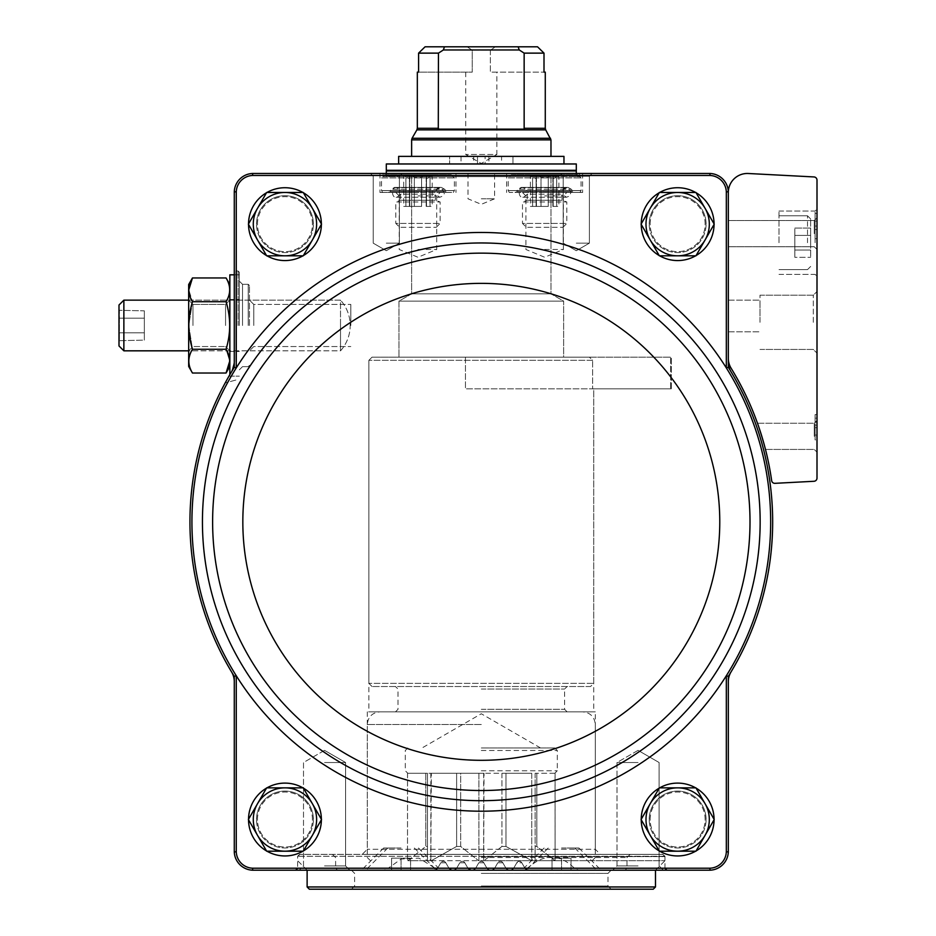 <?xml version="1.0" encoding="UTF-8"?>
<svg xmlns="http://www.w3.org/2000/svg" width="936" height="936" viewBox="0 0 936 936"><rect width="100%" height="100%" fill="white"/><g stroke="black" fill="none" stroke-linecap="round" stroke-linejoin="round"><path stroke-width="0.7" stroke-dasharray="4.68 3.51" d="M321.376 819.527A36.422 36.422 0 0 0 266.737 787.983A36.422 36.422 0 0 0 266.737 851.07A36.422 36.422 0 0 0 321.376 819.527A36.422 36.422 0 0 0 266.737 787.983A36.422 36.422 0 0 0 266.737 851.07A36.422 36.422 0 0 0 321.376 819.527M714.074 819.527A36.422 36.422 0 0 0 659.435 787.983A36.422 36.422 0 0 0 659.435 851.07A36.422 36.422 0 0 0 714.074 819.527A36.422 36.422 0 0 0 659.435 787.983A36.422 36.422 0 0 0 659.435 851.07A36.422 36.422 0 0 0 714.074 819.527M236.27 851.83A17.023 17.023 0 0 0 252.65 868.21L252.615 870.199A19.012 19.012 0 0 1 234.281 851.865L236.27 851.83L236.27 675.769A289.364 289.364 0 0 1 236.27 367.906L234.281 367.333L234.281 270.504L234.281 361.975L234.281 270.504L234.281 361.975L231.566 371.767A291.353 291.353 0 0 1 234.281 367.333M728.325 681.7L728.325 676.342A291.353 291.353 0 0 0 731.039 671.908A19.001 19.001 0 0 0 728.325 681.7L728.325 851.198A19.001 19.001 0 0 1 709.324 870.199L709.979 870.199L709.944 868.21L252.65 868.21M709.944 868.21A17.023 17.023 0 0 0 726.324 851.83L728.325 851.865L728.325 851.198A19.001 19.001 0 0 1 709.324 870.199L527.916 870.199L666.877 870.199L527.916 870.199L524.581 867.578L525.81 869.404L527.916 870.199L508.915 870.199L510.693 870.199L508.915 870.199L506.177 868.62L502.807 862.77L497.8 862.77L494.617 868.304L497.8 862.77L502.807 862.77L506.177 868.62A3.171 3.171 0 0 0 508.915 870.199L489.914 870.199L491.692 870.199L489.914 870.199L487.176 868.62L483.807 862.77L478.799 862.77L475.617 868.304L478.799 862.77L483.807 862.77L487.176 868.62A3.171 3.171 0 0 0 489.914 870.199L470.913 870.199L472.68 870.199L468.175 868.62L464.806 862.77L459.798 862.77L456.604 868.304L459.798 862.77L464.806 862.77L468.175 868.62A3.171 3.171 0 0 0 470.913 870.199L451.912 870.199L453.679 870.199L449.175 868.62L445.805 862.77L440.797 862.77L437.603 868.304L440.797 862.77L445.805 862.77L449.175 868.62A3.171 3.171 0 0 0 451.912 870.199L252.615 870.199M728.325 367.333L728.325 361.975A19.001 19.001 0 0 0 731.039 371.767A291.353 291.353 0 0 0 728.325 367.333L726.324 367.906A289.364 289.364 0 0 1 726.324 675.769L726.324 851.83M728.325 676.342L726.324 675.769A289.364 289.364 0 0 1 236.27 675.769L234.281 676.342A291.353 291.353 0 0 1 231.566 671.908A19.001 19.001 0 0 1 234.281 681.7L234.281 851.865M234.281 676.342L234.281 681.7M728.325 361.975L728.325 358.324A19.001 19.001 0 0 0 731.133 368.269A293.26 293.26 0 0 1 771.65 480.601A3.171 3.171 0 0 0 774.949 483.327L813.992 481.279A3.171 3.171 0 0 0 816.999 478.109L816.999 180.11A3.171 3.171 0 0 0 813.992 176.939L748.32 173.499A19.001 19.001 0 0 0 728.325 192.477L728.325 191.81L726.324 191.845L726.324 367.906A289.364 289.364 0 0 0 236.27 367.906L236.27 191.845L234.281 191.81L234.281 361.975L231.566 371.767A19.001 19.001 0 0 0 234.281 361.975L231.566 371.767A291.353 291.353 0 0 0 231.566 671.908M248.531 224.406A36.422 36.422 0 0 1 303.159 192.605A36.422 36.422 0 0 1 303.159 255.692A36.422 36.422 0 0 1 248.531 223.891M641.23 224.406A36.422 36.422 0 0 1 695.857 192.605A36.422 36.422 0 0 1 695.857 255.692A36.422 36.422 0 0 1 641.23 223.891M256.511 224.149A28.443 28.443 0 0 1 299.169 199.52A28.443 28.443 0 0 1 299.169 248.777A28.443 28.443 0 0 1 256.511 224.149M266.666 192.477L248.379 224.149L266.666 255.82L303.241 255.82L321.516 224.149L303.241 192.477L266.666 192.477L248.379 224.149L266.666 255.82L303.241 255.82L321.516 224.149L303.241 192.477L266.666 192.477L303.241 192.477L321.516 224.149L303.241 255.82L266.666 255.82L248.379 224.149L266.666 192.477M256.511 819.527A28.443 28.443 0 0 1 299.169 794.898A28.443 28.443 0 0 1 299.169 844.155A28.443 28.443 0 0 1 256.511 819.527M266.666 787.855L248.379 819.527L266.666 851.198L303.241 851.198L321.516 819.527L303.241 787.855L266.666 787.855L248.379 819.527L266.666 851.198L303.241 851.198L321.516 819.527L303.241 787.855L266.666 787.855L303.241 787.855L321.516 819.527L303.241 851.198L266.666 851.198L248.379 819.527L266.666 787.855M649.21 224.149A28.443 28.443 0 0 1 691.868 199.52A28.443 28.443 0 0 1 691.868 248.777A28.443 28.443 0 0 1 649.21 224.149M659.365 192.477L641.078 224.149L659.365 255.82L695.939 255.82L714.215 224.149L695.939 192.477L659.365 192.477L641.078 224.149L659.365 255.82L695.939 255.82L714.215 224.149L695.939 192.477L659.365 192.477L695.939 192.477L714.215 224.149L695.939 255.82L659.365 255.82L641.078 224.149L659.365 192.477M649.21 819.527A28.443 28.443 0 0 1 691.868 794.898A28.443 28.443 0 0 1 691.868 844.155A28.443 28.443 0 0 1 649.21 819.527M659.365 787.855L641.078 819.527L659.365 851.198L695.939 851.198L714.215 819.527L695.939 787.855L659.365 787.855L641.078 819.527L659.365 851.198L695.939 851.198L714.215 819.527L695.939 787.855L659.365 787.855L695.939 787.855L714.215 819.527L695.939 851.198L659.365 851.198L641.078 819.527L659.365 787.855M714.074 224.149A36.422 36.422 0 0 0 659.435 192.605A36.422 36.422 0 0 0 659.435 255.692A36.422 36.422 0 0 0 714.074 224.149A36.422 36.422 0 0 0 659.435 192.605A36.422 36.422 0 0 0 659.435 255.692A36.422 36.422 0 0 0 714.074 224.149M321.376 224.149A36.422 36.422 0 0 0 266.737 192.605A36.422 36.422 0 0 0 266.737 255.692A36.422 36.422 0 0 0 321.376 224.149A36.422 36.422 0 0 0 266.737 192.605A36.422 36.422 0 0 0 266.737 255.692A36.422 36.422 0 0 0 321.376 224.149M726.324 191.845A17.023 17.023 0 0 0 709.944 175.465L252.65 175.465A17.023 17.023 0 0 0 236.27 191.845M709.979 870.199A19.012 19.012 0 0 0 728.325 851.865M728.325 191.81A19.012 19.012 0 0 0 709.979 173.476L253.282 173.476A19.001 19.001 0 0 0 234.281 192.477A19.001 19.001 0 0 1 253.282 173.476L252.615 173.476L252.65 175.465M728.325 192.477A19.001 19.001 0 0 0 709.324 173.476A19.001 19.001 0 0 1 728.325 192.477L728.325 358.324M234.281 851.198A19.001 19.001 0 0 0 253.282 870.199A19.001 19.001 0 0 1 234.281 851.198M234.281 191.81A19.012 19.012 0 0 1 252.615 173.476M709.944 175.465L709.979 173.476M481.303 173.476L494.606 173.476L481.303 173.476M386.299 173.476L370.457 173.476L402.129 173.476L370.457 173.476L402.129 173.476L370.457 173.476L386.299 173.476L386.299 176.647L576.307 176.647L386.299 176.647M576.307 173.476L592.149 173.476L560.477 173.476L592.149 173.476L560.477 173.476L592.149 173.476L560.477 173.476L576.307 173.476L576.307 176.647M417.959 173.476L379.957 173.476L417.959 173.476M544.635 173.476L582.637 173.476L544.635 173.476M579.478 173.476L383.128 173.476L579.478 173.476L579.478 176.647L383.128 176.647L579.478 176.647M638.059 870.199L612.717 870.199L638.059 870.199M324.546 870.199L349.877 870.199L324.546 870.199M383.947 870.199L295.717 870.199L434.678 870.199L361.483 870.199L383.947 870.199L388.124 868.304L297.625 868.304L437.603 868.304L434.678 870.199A3.171 3.171 0 0 0 437.428 868.62L440.797 862.77L437.428 868.62L435.252 868.304L418.965 858.136L401.076 859.072L388.124 868.304M641.23 819.784A36.422 36.422 0 0 1 695.857 787.983A36.422 36.422 0 0 1 695.857 851.07A36.422 36.422 0 0 1 641.23 819.269M248.531 819.784A36.422 36.422 0 0 1 303.159 787.983A36.422 36.422 0 0 1 303.159 851.07A36.422 36.422 0 0 1 248.531 819.269M401.076 870.199L434.55 870.199L367.602 870.199L401.076 870.199L401.076 858.16L410.576 858.16L410.576 870.199L410.576 858.16L401.076 858.16L401.076 870.199M561.53 870.199L595.004 870.199L528.056 870.199L561.53 870.199L561.53 858.16L571.03 858.16L571.03 870.199L571.03 858.16L561.53 858.16L561.53 870.199M663.086 854.369L299.52 854.369L663.086 854.369L664.981 856.264L664.981 868.304L524.991 868.304L521.808 862.77L516.801 862.77L513.618 868.304L516.801 862.77L521.808 862.77L525.178 868.62A3.171 3.171 0 0 0 527.916 870.199A3.171 3.171 0 0 1 525.178 868.62L527.354 868.304C543.91 853.55 559.611 853.55 574.47 868.304L578.647 870.199M434.678 870.199L437.428 868.62A3.171 3.171 0 0 1 434.678 870.199M436.784 869.404L435.252 868.304M521.808 862.77L525.178 868.62L521.808 862.77A2.89 2.89 0 0 0 516.801 862.77L513.431 868.62L510.693 870.199L513.431 868.62L516.801 862.77A2.89 2.89 0 0 1 521.808 862.77M525.81 869.404L527.354 868.304M445.805 862.77A2.89 2.89 0 0 0 440.797 862.77A2.89 2.89 0 0 1 445.805 862.77L449.175 868.62L451.912 870.199A3.171 3.171 0 0 1 449.175 868.62L445.805 862.77M453.679 870.199L456.429 868.62L453.679 870.199A3.171 3.171 0 0 0 456.429 868.62L459.798 862.77L456.429 868.62A3.171 3.171 0 0 1 453.679 870.199M464.806 862.77A2.89 2.89 0 0 0 459.798 862.77A2.89 2.89 0 0 1 464.806 862.77L468.175 868.62L470.913 870.199A3.171 3.171 0 0 1 468.175 868.62L464.806 862.77M472.68 870.199L475.43 868.62L472.68 870.199A3.171 3.171 0 0 0 475.43 868.62L478.799 862.77L475.43 868.62A3.171 3.171 0 0 1 472.68 870.199M483.807 862.77A2.89 2.89 0 0 0 478.799 862.77A2.89 2.89 0 0 1 483.807 862.77L487.176 868.62L489.914 870.199A3.171 3.171 0 0 1 487.176 868.62L483.807 862.77M491.692 870.199L494.43 868.62L491.692 870.199A3.171 3.171 0 0 0 494.43 868.62L497.8 862.77L494.43 868.62A3.171 3.171 0 0 1 491.692 870.199M502.807 862.77A2.89 2.89 0 0 0 497.8 862.77A2.89 2.89 0 0 1 502.807 862.77L506.177 868.62L508.915 870.199A3.171 3.171 0 0 1 506.177 868.62L502.807 862.77M510.693 870.199A3.171 3.171 0 0 0 513.431 868.62A3.171 3.171 0 0 1 510.693 870.199M226.828 379.957L231.566 371.767L234.281 361.975M226.758 380.086L231.566 371.767M761.81 436.328L757.481 423.236L765.472 449.42L757.481 423.236L765.472 449.42L761.81 436.328M816.999 226.044L816.999 213.385L816.999 226.044L816.999 221.095L816.999 226.044L815.092 226.044L815.092 229.589L816.999 229.589L816.999 238.715L816.999 229.589L815.092 229.589L815.092 238.715L816.999 238.715L815.092 238.715L815.092 229.589L816.999 229.589L815.092 229.589L815.092 226.044L816.999 226.044L815.092 226.044L815.092 213.385L816.999 213.385L815.092 213.385L815.092 226.044L816.999 226.044L815.092 226.044L815.092 221.095L816.999 221.095M816.999 427.682L816.999 414.578L816.999 439.92L816.999 427.682L815.092 427.682L815.092 414.578L815.092 422.183L816.999 422.183L815.092 422.183L815.092 418.123L816.999 418.123M816.999 242.705L816.999 209.137L816.999 242.705M816.999 233.649L816.999 217.819L816.999 233.649M816.999 322.323L816.999 291.517L816.999 322.323M816.999 436.328L816.999 452.17L816.999 420.498L816.999 452.17L816.999 436.328L815.092 436.363L816.999 436.363M814.25 436.328L814.25 423.236L814.25 436.328M759.985 322.323L759.985 295.191L759.985 322.323M759.985 315.994L759.985 300.152L759.985 315.994M813.314 322.323L813.314 295.191L813.314 322.323M814.25 233.649L814.25 220.557L814.25 233.649M728.325 233.649L728.325 220.557L728.325 233.649M810.658 242.705L810.658 218.954L810.658 242.705M810.658 235.392L810.658 257.33L810.658 228.08L810.658 235.392L794.828 235.392L794.828 250.017L810.658 250.017L810.658 257.33L810.658 250.017L794.828 250.017L794.828 257.33L810.658 257.33L794.828 257.33L794.828 235.392L810.658 235.392L794.828 235.392L794.828 228.08L810.658 228.08L794.828 228.08L794.828 250.017L810.658 250.017L794.828 250.017L794.828 257.33L794.828 235.392L810.658 235.392M778.986 242.705L778.986 211.033L778.986 242.705M815.092 242.705L815.092 211.033L815.092 242.705M728.325 315.994L728.325 300.152L728.325 315.994M816.999 435.018L815.092 435.018L815.092 418.123M815.092 435.018L815.092 439.92L816.999 439.92L815.092 439.92L815.092 427.682M815.092 221.095L815.092 226.044M794.828 235.392L794.828 228.08L794.828 235.392M731.039 671.908A291.353 291.353 0 0 0 731.039 371.767M239.347 325.494L239.347 272.282L239.347 325.494M249.479 325.494L249.479 285.585L249.479 325.494M253.773 325.494L253.773 304.434L253.773 325.494M350.825 325.494L350.825 304.434L350.825 325.494M576.307 176.214L589.399 176.214L576.307 176.214M576.307 243.149L589.399 243.149L576.307 243.149M386.299 176.214L399.391 176.214L386.299 176.214M386.299 243.149L399.391 243.149L386.299 243.149M638.059 762.524L617 762.524L638.059 762.524M638.059 865.917L617 865.917L638.059 865.917M324.546 762.524L345.595 762.524L324.546 762.524M324.546 865.917L345.595 865.917L324.546 865.917M550.976 176.647L411.629 176.647L550.976 176.647L550.976 293.822L411.629 293.822L550.976 293.822L563.636 301.135L398.958 301.135L563.636 301.135L563.636 357.154L398.958 357.154L563.636 357.154L398.958 357.154L563.636 357.154L563.636 301.135L398.958 301.135L563.636 301.135L550.976 293.822L411.629 293.822L550.976 293.822L550.976 176.647L411.629 176.647L550.976 176.647M590.558 686.521L372.037 686.521L590.558 686.521L593.728 683.35L368.878 683.35L593.728 683.35L593.728 388.826L592.605 388.826L670.656 388.826L592.605 388.826L593.728 388.826L592.605 388.826L592.605 360.325L592.605 388.826L592.605 360.325L589.411 357.154L372.037 357.154L589.411 357.154L592.605 360.325L368.878 360.325L592.605 360.325L589.411 357.154L372.037 357.154L465.461 357.154L465.461 388.826L465.461 357.154L671.311 357.154L589.411 357.154L670.656 357.154L670.656 388.826L671.311 388.826L465.461 388.826L593.728 388.826L593.728 711.851L368.878 711.851L593.728 711.851M592.605 360.325L465.461 360.325M595.308 711.851L367.286 711.851L595.308 711.851L595.308 849.291L367.286 849.291L595.308 849.291L600.374 854.369L362.22 854.369L600.374 854.369M561.53 848.028L578.951 848.028L561.53 848.028M401.076 848.028L383.655 848.028L401.076 848.028M561.53 868.198L595.004 868.198L561.53 868.198M401.076 868.198L434.55 868.198L401.076 868.198M552.029 858.16L552.029 870.199L552.029 858.16L561.53 858.16L552.029 858.16M391.576 858.16L391.576 870.199L391.576 858.16L401.076 858.16L391.576 858.16M544.635 192.477L582.637 192.477L544.635 192.477M544.635 195.905L563.378 195.905L544.635 195.905M544.635 249.479L563.378 249.479L544.635 249.479M417.959 192.477L379.957 192.477L417.959 192.477M417.959 195.905L436.702 195.905L417.959 195.905M417.959 249.479L436.702 249.479L417.959 249.479M481.303 198.806L494.606 198.806L481.303 198.806M257.459 224.149A27.483 27.483 0 0 1 298.701 200.339A27.483 27.483 0 0 1 298.701 247.958A27.483 27.483 0 0 1 257.459 224.149M257.459 819.527A27.483 27.483 0 0 1 298.701 795.717A27.483 27.483 0 0 1 298.701 843.336A27.483 27.483 0 0 1 257.459 819.527M650.157 224.149A27.483 27.483 0 0 1 691.4 200.339A27.483 27.483 0 0 1 691.4 247.958A27.483 27.483 0 0 1 650.157 224.149M650.157 819.527A27.483 27.483 0 0 1 691.4 795.717A27.483 27.483 0 0 1 691.4 843.336A27.483 27.483 0 0 1 650.157 819.527M313.396 819.527A28.443 28.443 0 0 0 270.738 794.898A28.443 28.443 0 0 0 270.738 844.155A28.443 28.443 0 0 0 313.396 819.527M312.437 819.527A27.483 27.483 0 0 0 271.206 795.717A27.483 27.483 0 0 0 271.206 843.336A27.483 27.483 0 0 0 312.437 819.527M313.396 224.149A28.443 28.443 0 0 0 270.738 199.52A28.443 28.443 0 0 0 270.738 248.777A28.443 28.443 0 0 0 313.396 224.149M312.437 224.149A27.483 27.483 0 0 0 271.206 200.339A27.483 27.483 0 0 0 271.206 247.958A27.483 27.483 0 0 0 312.437 224.149M706.083 819.527A28.443 28.443 0 0 0 663.425 794.898A28.443 28.443 0 0 0 663.425 844.155A28.443 28.443 0 0 0 706.083 819.527M705.136 819.527A27.483 27.483 0 0 0 663.905 795.717A27.483 27.483 0 0 0 663.905 843.336A27.483 27.483 0 0 0 705.136 819.527M706.083 224.149A28.443 28.443 0 0 0 663.425 199.52A28.443 28.443 0 0 0 663.425 248.777A28.443 28.443 0 0 0 706.083 224.149M705.136 224.149A27.483 27.483 0 0 0 663.905 200.339A27.483 27.483 0 0 0 663.905 247.958A27.483 27.483 0 0 0 705.136 224.149M677.652 255.82A31.672 31.672 0 0 0 705.077 208.319A31.672 31.672 0 0 0 650.227 208.319A31.672 31.672 0 0 0 677.652 255.82M677.652 851.198A31.672 31.672 0 0 0 705.077 803.696A31.672 31.672 0 0 0 650.227 803.696A31.672 31.672 0 0 0 677.652 851.198M284.954 255.82A31.672 31.672 0 0 0 312.378 208.319A31.672 31.672 0 0 0 257.529 208.319A31.672 31.672 0 0 0 284.954 255.82M284.954 851.198A31.672 31.672 0 0 0 312.378 803.696A31.672 31.672 0 0 0 257.529 803.696A31.672 31.672 0 0 0 284.954 851.198M524.324 129.145L438.282 129.145L524.324 129.145L438.282 129.145L438.457 53.13L418.591 53.13L418.591 72.13L472.247 72.13L472.247 50.228L490.359 50.228L495.46 46.8L490.359 50.228L472.247 50.228L467.134 46.8L425.073 46.8L467.134 46.8L472.247 50.228L472.247 72.13L417.327 72.13M490.359 50.228L490.359 72.13L544.003 72.13L490.359 72.13L490.359 50.228M495.46 46.8L537.533 46.8L495.46 46.8M425.073 46.8L518.135 46.8L519.258 49.971L524.148 53.13L544.003 53.13L544.003 72.13L545.279 72.13M524.148 53.13L524.148 128.291L545.279 128.291M438.457 53.13L443.348 49.971L444.471 46.8M518.135 46.8L537.533 46.8M407.874 860.699L425.786 846.448L407.874 860.699L427.459 860.699L427.459 846.448L425.786 846.448L427.459 846.448L427.459 860.699L407.874 860.699M425.786 773.288L425.786 846.448L425.786 773.288L407.546 773.288L407.511 860.699L407.546 773.288L427.459 773.288L427.459 860.699L431.309 860.699L427.459 860.699L427.459 773.288L425.786 773.288M456.628 773.288L456.628 846.448L431.309 860.699L456.628 846.448L460.676 846.448L456.628 846.448L456.628 773.288L460.676 773.288L460.676 846.448L478.589 860.699L460.676 846.448L460.676 773.288L478.916 773.288L478.916 860.699L484.017 860.699L478.916 860.699L478.916 773.288L431.309 773.288L456.628 773.288M430.841 773.288L430.841 860.699L431.309 773.288L427.459 773.288L430.841 773.288M501.93 773.288L501.93 846.448L484.017 860.699L501.93 846.448L505.978 846.448L501.93 846.448L501.93 773.288L505.978 773.288L505.978 846.448L531.765 860.699L505.978 846.448L505.978 773.288L531.765 773.288L531.765 860.699L535.135 860.699L535.135 846.448L535.135 860.699L555.048 860.699L536.819 846.448L535.135 846.448L536.819 846.448L554.72 860.699L531.765 860.699L531.765 773.288L501.93 773.288M483.69 773.288L483.69 860.699L484.017 773.288L478.916 773.288L483.69 773.288M535.135 773.288L535.135 860.699L535.135 773.288L536.819 773.288L536.819 846.448L536.819 773.288L555.048 773.288L555.095 860.699L555.048 773.288L535.135 773.288M431.309 773.288L484.017 773.288L431.309 773.288M407.874 773.288L427.459 773.288L407.874 773.288M398.642 156.37L449.631 156.37L449.631 163.975L449.631 156.37L477.5 156.37L477.5 163.975L485.105 163.975L485.105 156.37L485.105 163.975L563.963 163.975L398.642 163.975L477.5 163.975L477.5 156.37L411.629 156.37L550.976 156.37L485.105 156.37L512.975 156.37L512.975 163.975L512.975 156.37L563.963 156.37M386.299 163.975L576.307 163.975M386.299 170.305L576.307 170.305M481.303 170.305L386.931 170.305L481.303 170.305M589.411 357.154L670.656 357.154L670.656 388.826L670.656 357.154M481.303 711.851L379.957 711.851L481.303 711.851M481.303 860.699L664.981 860.699L481.303 860.699M484.017 860.699L531.297 860.699L484.017 860.699M431.309 860.699L478.589 860.699L431.309 860.699M501.567 156.37L488.896 156.37L501.567 156.37L501.567 163.975L488.896 163.975L501.567 163.975M473.698 156.37L461.038 156.37L473.698 156.37L473.698 163.975L461.038 163.975L473.698 163.975M531.297 773.288L484.017 773.288L531.297 773.288M481.303 747.958L554.779 747.958L481.303 747.958M519.258 49.971L443.348 49.971M465.73 72.13L465.73 154.475L481.303 163.461L496.876 154.475L465.73 154.475L496.876 154.475L496.876 72.13M592.605 388.826L670.656 388.826M234.281 274.821L239.347 274.821L229.846 274.821L229.846 374.669M192.477 373.031L188.674 366.456L188.674 284.521L188.674 366.456L188.674 284.521L192.477 277.945C187.645 285.901 187.645 293.822 192.477 301.72L188.791 325.494L192.477 349.257C187.645 357.154 187.645 365.075 192.477 373.031C187.645 365.134 187.645 357.213 192.477 349.257C187.645 357.154 187.645 365.075 192.477 373.031L226.056 373.031C230.876 365.075 230.876 357.154 226.056 349.257L192.477 349.257C187.645 333.403 187.645 317.55 192.477 301.72L188.791 325.494L192.477 349.257L226.056 349.257C230.876 333.403 230.876 317.55 226.056 301.72C230.876 293.822 230.876 285.901 226.056 277.945C230.876 285.843 230.876 293.775 226.056 301.72L192.477 301.72L188.791 289.832L192.477 301.72L226.056 301.72C230.876 317.573 230.876 333.427 226.056 349.257L192.477 349.257M226.056 349.257L229.729 361.144L226.056 349.257C230.876 333.403 230.876 317.55 226.056 301.72C230.876 293.822 230.876 285.901 226.056 277.945L192.477 277.945M192.968 325.494L192.968 304.434L192.968 325.494M225.564 325.494L225.564 304.434L225.564 325.494M123.868 300.152L123.868 350.825L119.001 345.969L119.001 305.007L119.001 345.969L119.001 305.007L123.868 300.152L123.868 350.825L123.868 300.152L340.517 300.152L340.517 350.825L340.517 300.152L188.674 300.152L188.674 350.825L188.674 300.152L192.968 304.434L225.564 304.434L229.846 300.152L229.846 350.825L229.846 300.152L225.564 304.434L192.968 304.434L188.674 300.152M119.34 318.17L119.34 340.119L119.34 310.857L119.34 318.17L144.343 318.17L144.343 310.857L119.001 310.284L144.343 310.857L144.343 318.17L119.34 318.17L144.343 318.17L144.343 332.806L144.343 310.857L144.343 318.17L119.34 318.17M144.343 332.806L119.34 332.806L119.34 340.119L119.34 332.806L144.343 332.806L144.343 340.119L119.001 340.692L144.343 340.119L144.343 318.17L144.343 332.806L119.34 332.806L144.343 332.806L144.343 340.119L144.343 332.806M226.056 301.72L192.477 301.72M229.846 325.494L229.846 284.521L229.846 325.494M340.517 325.494L340.517 350.825L340.517 325.494M653.246 889.2L309.36 889.2M481.303 889.2L611.149 889.2L481.303 889.2M655.481 886.965L307.125 886.965M481.303 870.199L655.481 870.199L481.303 870.199M481.303 856.604L664.981 856.604L481.303 856.604M481.303 854.369L662.746 854.369L481.303 854.369M481.303 886.029L607.979 886.029L481.303 886.029M481.303 873.37L607.979 873.37L481.303 873.37M481.303 857.528L626.98 857.528L481.303 857.528M536.211 176.331L531.157 176.331L536.422 178.729L531.157 176.331L536.211 176.331L536.422 178.741L536.211 176.331L536.211 177.571L536.211 176.331L549.689 176.331L548.262 177.571L541.008 177.571L548.262 177.571L549.689 176.331L558.113 176.331L552.86 178.729L558.113 176.331L553.071 176.331L552.86 178.741L553.071 176.331L553.071 177.571L553.071 176.331L536.211 176.331M541.008 177.571L539.592 176.331L541.008 177.571L541.008 206.411L536.094 206.411L548.262 206.411L541.008 206.411L541.008 177.571M511.384 174.739L577.886 174.739L511.384 174.739L508.225 177.91L581.057 177.91L508.225 177.91L508.225 190.581L581.057 190.581L508.225 190.581L509.313 192.477L579.957 192.477L509.313 192.477M530.384 174.739L558.886 174.739L530.384 174.739L530.384 176.331L558.886 176.331L530.384 176.331L531.157 176.331L530.384 176.331L530.384 206.411L532.584 206.411L530.384 206.411M514.987 192.477L574.294 192.477L514.987 192.477L516.637 191.529L572.645 191.529L516.637 191.529L517.912 189.306L571.37 189.306L517.912 189.306L521.2 187.411L568.07 187.411L521.2 187.411M523.423 187.411L565.859 187.411L523.423 187.411L527.179 190.675L562.091 190.675L527.179 190.675C516.391 178.963 516.684 206.119 527.225 194.185L562.056 194.185L527.225 194.185L527.225 200.245L562.056 200.245L527.225 200.245L522.475 201.977L566.806 201.977L522.475 201.977L522.475 223.423L566.806 223.423L522.475 223.423L526.36 227.319L562.922 227.319L526.36 227.319M558.113 176.331L558.886 176.331L558.113 176.331M536.211 206.411L532.584 206.411L536.422 206.411L536.211 177.571L536.211 206.411M553.071 206.411L558.886 206.411L552.86 206.411L553.071 177.571L553.071 206.411M409.535 176.331L404.481 176.331L409.746 178.729L404.481 176.331L409.535 176.331L409.746 178.741L409.535 176.331L409.535 177.571L409.535 176.331L423.013 176.331L421.586 177.571L414.332 177.571L421.586 177.571L423.013 176.331L431.438 176.331L426.184 178.729L431.438 176.331L426.395 176.331L426.184 178.741L426.395 176.331L426.395 177.571L426.395 176.331L409.535 176.331M414.332 177.571L412.916 176.331L414.332 177.571L414.332 206.411L409.406 206.411L421.586 206.411L414.332 206.411L414.332 177.571M384.708 174.739L451.21 174.739L384.708 174.739L381.549 177.91L454.381 177.91L381.549 177.91L381.549 190.581L454.381 190.581L381.549 190.581L382.637 192.477L453.281 192.477L382.637 192.477M403.709 174.739L432.21 174.739L403.709 174.739L403.709 176.331L432.21 176.331L403.709 176.331L404.481 176.331L403.709 176.331L403.709 206.411L405.908 206.411L403.709 206.411M388.311 192.477L447.619 192.477L388.311 192.477L389.961 191.529L445.969 191.529L389.961 191.529L391.236 189.306L444.694 189.306L391.236 189.306L394.524 187.411L441.394 187.411L394.524 187.411M396.747 187.411L439.183 187.411L396.747 187.411L400.503 190.675L435.415 190.675L400.503 190.675C389.715 178.963 390.008 206.119 400.55 194.185L435.38 194.185L400.55 194.185L400.55 200.245L435.38 200.245L400.55 200.245L395.799 201.977L440.131 201.977L395.799 201.977L395.799 223.423L440.131 223.423L395.799 223.423L399.684 227.319L436.246 227.319L399.684 227.319M431.438 176.331L432.21 176.331L431.438 176.331M409.535 206.411L405.908 206.411L409.746 206.411L409.535 177.571L409.535 206.411M426.395 206.411L432.21 206.411L426.184 206.411L426.395 177.571L426.395 206.411M505.99 868.304L513.618 868.304L505.99 868.304M486.989 868.304L494.617 868.304L486.989 868.304M467.988 868.304L475.617 868.304L467.988 868.304M448.987 868.304L456.604 868.304L448.987 868.304M664.981 856.264L297.625 856.264L664.981 856.264M574.47 868.304L664.981 868.304M807.499 242.705L807.499 215.783L807.499 242.705M815.092 425.12L816.999 425.12M235.86 361.694L235.86 270.937L235.86 361.694M236.516 325.494L236.516 271.019L236.516 325.494M238.083 325.494L238.083 271.019L238.083 325.494M242.518 325.494L242.518 284.322L242.518 325.494M248.215 325.494L248.215 284.322L248.215 325.494M717.421 670.176A278.846 278.846 0 0 1 202.445 521.843A278.846 278.846 0 0 1 558.488 253.878A278.846 278.846 0 0 1 717.421 670.176M212.601 521.843A268.702 268.702 0 0 1 615.654 289.142A268.702 268.702 0 0 1 615.654 754.533A268.702 268.702 0 0 1 212.601 521.843M242.833 521.843A238.469 238.469 0 0 1 600.538 315.315A238.469 238.469 0 0 1 600.538 728.36A238.469 238.469 0 0 1 242.833 521.843M417.327 128.291L438.457 128.291M416.906 129.87L545.7 129.87M411.629 139.862L550.976 139.862M412.051 138.282L550.543 138.282M386.299 170.949L576.307 170.949M481.303 689.048L564.595 689.048L481.303 689.048M481.303 709.324L564.595 709.324L481.303 709.324M481.303 724.522L367.286 724.522L481.303 724.522M481.303 770.761L557.306 770.761L481.303 770.761M481.303 750.485L557.306 750.485L481.303 750.485M481.303 868.304L626.98 868.304L481.303 868.304M548.262 206.411L548.262 177.571L548.262 206.411M532.584 206.411L532.584 177.571L532.584 206.411M556.698 206.411L556.698 177.571L556.698 206.411M421.586 206.411L421.586 177.571L421.586 206.411M405.908 206.411L405.908 177.571L405.908 206.411M430.022 206.411L430.022 177.571L430.022 206.411M299.52 854.369L297.625 856.264L297.625 868.304M765.472 449.42L814.25 449.42L816.999 452.17L814.25 449.42L765.472 449.42M757.481 423.236L814.25 423.236L816.999 420.498L814.25 423.236L757.481 423.236M759.985 349.444L813.314 349.444L816.999 353.129L813.314 349.444L759.985 349.444M759.985 295.191L813.314 295.191L816.999 291.517L813.314 295.191L759.985 295.191M728.325 246.741L814.25 246.741L816.999 249.479L814.25 246.741L728.325 246.741M728.325 220.557L814.25 220.557L816.999 217.819L814.25 220.557L728.325 220.557M807.499 215.783L810.658 218.954L807.499 215.783L778.986 215.783L807.499 215.783M807.499 269.626L810.658 266.456L807.499 269.626L778.986 269.626L807.499 269.626M778.986 274.377L815.092 274.377L816.999 276.272L815.092 274.377L778.986 274.377M778.986 211.033L815.092 211.033L816.999 209.137L815.092 211.033L778.986 211.033M728.325 331.824L759.985 331.824L728.325 331.824M728.325 300.152L759.985 300.152L728.325 300.152M815.092 414.578L816.999 414.578M235.86 270.937L238.083 271.019L239.347 272.282L238.083 271.019L235.86 270.937M235.86 380.051L225.202 382.906L235.86 380.051M242.518 284.322L239.347 281.151L242.518 284.322L248.215 284.322L249.479 285.585L248.215 284.322L242.518 284.322M242.518 366.655L239.347 369.825L242.518 366.655L248.215 366.655L249.479 365.391L248.215 366.655L242.518 366.655M253.773 304.434L249.479 300.152L253.773 304.434L350.825 304.434L253.773 304.434M253.773 346.542L249.479 350.825L253.773 346.542L350.825 346.542L253.773 346.542M560.477 173.476L563.215 176.214L563.215 243.149L576.307 250.708L589.399 243.149L589.399 176.214L592.149 173.476L589.399 176.214L589.399 243.149L576.307 250.708L563.215 243.149L563.215 176.214L560.477 173.476L563.215 176.214L563.215 243.149L576.307 250.708L589.399 243.149L589.399 176.214L592.149 173.476M370.457 173.476L373.207 176.214L373.207 243.149L386.299 250.708L399.391 243.149L399.391 176.214L402.129 173.476L399.391 176.214L399.391 243.149L386.299 250.708L373.207 243.149L373.207 176.214L370.457 173.476L373.207 176.214L373.207 243.149L386.299 250.708L399.391 243.149L399.391 176.214L402.129 173.476M638.059 750.368L617 762.524L617 865.917L612.717 870.199L617 865.917L617 762.524L638.059 750.368L659.108 762.524L659.108 865.917L663.39 870.199L659.108 865.917L659.108 762.524L638.059 750.368M324.546 750.368L303.498 762.524L303.498 865.917L299.216 870.199L303.498 865.917L303.498 762.524L324.546 750.368L345.595 762.524L345.595 865.917L349.877 870.199L345.595 865.917L345.595 762.524L324.546 750.368M383.128 173.476L383.128 176.647M411.629 176.647L411.629 293.822L398.958 301.135L398.958 357.154L398.958 301.135L411.629 293.822L411.629 176.647M372.037 686.521L368.878 683.35L368.878 360.325L372.037 357.154L368.878 360.325L368.878 711.851M367.286 711.851L367.286 849.291L362.22 854.369M544.108 848.028L524.569 867.567M578.951 848.028L601.123 870.199M383.655 848.028L361.483 870.199M418.486 848.028L438.036 867.567M548.227 848.028L528.056 868.198L528.056 870.199M574.833 848.028L595.004 868.198L595.004 870.199M387.773 848.028L367.602 868.198L367.602 870.199M414.367 848.028L434.55 868.198L434.55 870.199M506.633 173.476L506.633 192.477M582.637 173.476L582.637 192.477M522.475 192.477L525.903 195.905L525.903 249.479L544.635 257.248L563.378 249.479L563.378 195.905L566.806 192.477M379.957 173.476L379.957 192.477M455.961 173.476L455.961 192.477M395.799 192.477L399.227 195.905L399.227 249.479L417.959 257.248L436.702 249.479L436.702 195.905L440.131 192.477M468 173.476L468 198.806L481.303 204.317L494.606 198.806L494.606 173.476M671.311 388.826L671.311 357.154L671.311 388.826M567.122 711.851L564.595 709.324L564.595 689.048L567.122 686.521M395.483 711.851L398.011 709.324L398.011 689.048L395.483 686.521M592.149 860.699L595.308 857.528L595.308 724.522C594.559 716.824 590.335 712.6 582.637 711.851M370.457 860.699L367.286 857.528L367.286 724.522C368.047 716.824 372.271 712.6 379.957 711.851M488.896 156.37L488.896 163.975M461.038 156.37L461.038 163.975M407.511 773.288L407.511 860.699M555.095 773.288L555.095 860.699M554.779 747.958L557.306 750.485L557.306 770.761L554.779 773.288M407.827 747.958L405.3 750.485L405.3 770.761L407.827 773.288M540.517 747.958L481.303 713.758L422.077 747.958M229.846 351.456L239.347 351.456L229.846 351.456M229.846 299.52L239.347 299.52L229.846 299.52M229.846 376.155L239.347 376.155L229.846 376.155M188.674 350.825L192.968 346.542L225.564 346.542L192.968 346.542L188.674 350.825L340.517 350.825A38.002 38.002 0 0 0 340.517 300.152A38.002 38.002 0 0 1 340.517 350.825L123.868 350.825M225.564 346.542L229.846 350.825L225.564 346.542M229.846 284.521L226.056 277.945M229.846 366.456L226.056 373.031M655.481 870.199L664.981 860.699L664.981 856.604L662.746 854.369M307.125 870.199L297.625 860.699L297.625 856.604L299.859 854.369M351.456 870.199L354.627 873.37L354.627 886.029L351.456 889.2M611.149 870.199L607.979 873.37L607.979 886.029L611.149 889.2M630.15 854.369L626.98 857.528L626.98 868.304L625.084 870.199M332.455 854.369L335.626 857.528L335.626 868.304L337.522 870.199M577.886 174.739L581.057 177.91L581.057 190.581L579.957 192.477M568.07 187.411L571.37 189.306L574.294 192.477M562.922 227.319L566.806 223.423L566.806 201.977L562.056 200.245L562.056 194.185L566.491 197.227L569.72 195.963L571.147 191.541L566.491 187.726L562.091 190.675C561.05 190.464 562.302 189.376 565.859 187.411M566.491 187.726L522.791 187.726L566.491 187.726M522.791 197.227L566.491 197.227L522.791 197.227M558.886 174.739L558.886 206.411M536.094 206.411L536.094 176.881L536.094 206.411M536.422 206.411L536.422 178.729L536.422 206.411M553.188 206.411L553.188 176.881L553.188 206.411M552.86 206.411L552.86 178.729L552.86 206.411M451.21 174.739L454.381 177.91L454.381 190.581L453.281 192.477M441.394 187.411L444.694 189.306L447.619 192.477M436.246 227.319L440.131 223.423L440.131 201.977L435.38 200.245L435.38 194.185L439.815 197.227C445.723 195.355 445.723 192.184 439.815 187.726L435.415 190.675C434.374 190.464 435.626 189.376 439.183 187.411M439.815 187.726L396.115 187.726L439.815 187.726M396.115 197.227L439.815 197.227L396.115 197.227M432.21 174.739L432.21 206.411M409.406 206.411L409.406 176.881L409.406 206.411M409.746 206.411L409.746 178.729L409.746 206.411M426.512 206.411L426.512 176.881L426.512 206.411M426.184 206.411L426.184 178.729L426.184 206.411"/><path stroke-width="1.4" d="M728.325 358.324A19.001 19.001 0 0 0 731.133 368.269A293.26 293.26 0 0 1 771.65 480.601A3.171 3.171 0 0 0 774.949 483.327L813.992 481.279A3.171 3.171 0 0 0 816.999 478.109L816.999 180.11A3.171 3.171 0 0 0 813.992 176.939L748.32 173.499A19.001 19.001 0 0 0 728.325 192.477L728.325 191.81A19.012 19.012 0 0 0 709.979 173.476L709.944 175.465A17.023 17.023 0 0 1 726.324 191.845L726.324 367.906A289.364 289.364 0 0 0 236.27 367.906A289.364 289.364 0 0 0 236.27 675.769L236.27 851.83L234.281 851.865L234.281 681.7A19.001 19.001 0 0 0 231.566 671.908A291.353 291.353 0 0 0 234.281 676.342L234.281 681.7M709.944 175.465L252.65 175.465A17.023 17.023 0 0 0 236.27 191.845L236.27 367.906L234.281 367.333A291.353 291.353 0 0 0 231.566 371.767A19.001 19.001 0 0 0 234.281 361.975L234.281 367.333M731.039 671.908A19.001 19.001 0 0 0 728.325 681.7L728.325 676.342A291.353 291.353 0 0 0 728.325 367.333L728.325 361.975A19.001 19.001 0 0 0 731.039 371.767M728.325 676.342L726.324 675.769A289.364 289.364 0 0 1 236.27 675.769L234.281 676.342M234.281 361.975L234.281 191.81L236.27 191.845M234.281 851.865A19.012 19.012 0 0 0 252.615 870.199L709.979 870.199A19.012 19.012 0 0 0 728.325 851.865L726.324 851.83L726.324 675.769A289.364 289.364 0 0 0 726.324 367.906L728.325 367.333M728.325 192.477L728.325 361.975M726.324 191.845L728.325 191.81M728.325 851.865L728.325 681.7M709.979 173.476L252.615 173.476A19.012 19.012 0 0 0 234.281 191.81M236.27 851.83A17.023 17.023 0 0 0 252.65 868.21L709.944 868.21A17.023 17.023 0 0 0 726.324 851.83M252.65 175.465L252.615 173.476M252.615 870.199L252.65 868.21M709.944 868.21L709.979 870.199M231.566 371.767A291.353 291.353 0 0 0 231.566 671.908M248.531 223.891A36.422 36.422 0 0 1 266.514 192.734M266.971 192.477A36.422 36.422 0 0 1 302.936 192.477M303.381 192.734A36.422 36.422 0 0 1 321.376 223.891M321.376 224.406A36.422 36.422 0 0 1 303.381 255.551M302.936 255.82A36.422 36.422 0 0 1 266.971 255.82M266.514 255.551A36.422 36.422 0 0 1 248.531 224.406M248.531 819.269A36.422 36.422 0 0 1 266.514 788.124M266.971 787.855A36.422 36.422 0 0 1 302.936 787.855M303.381 788.124A36.422 36.422 0 0 1 321.376 819.269M321.376 819.784A36.422 36.422 0 0 1 303.381 850.941M302.936 851.198A36.422 36.422 0 0 1 266.971 851.198M266.514 850.941A36.422 36.422 0 0 1 248.531 819.784M641.23 223.891A36.422 36.422 0 0 1 659.213 192.734M659.669 192.477A36.422 36.422 0 0 1 695.635 192.477M696.08 192.734A36.422 36.422 0 0 1 714.063 223.891M714.063 224.406A36.422 36.422 0 0 1 696.08 255.551M695.635 255.82A36.422 36.422 0 0 1 659.669 255.82M659.213 255.551A36.422 36.422 0 0 1 641.23 224.406M641.23 819.269A36.422 36.422 0 0 1 659.213 788.124M659.669 787.855A36.422 36.422 0 0 1 695.635 787.855M696.08 788.124A36.422 36.422 0 0 1 714.063 819.269M714.063 819.784A36.422 36.422 0 0 1 696.08 850.941M695.635 851.198A36.422 36.422 0 0 1 659.669 851.198M659.213 850.941A36.422 36.422 0 0 1 641.23 819.784M659.365 851.198L641.078 819.527L659.365 787.855L695.939 787.855L714.215 819.527L695.939 851.198L659.365 851.198M677.652 787.855A31.672 31.672 0 0 1 705.077 835.357A31.672 31.672 0 0 1 650.227 835.357A31.672 31.672 0 0 1 677.652 787.855M659.365 255.82L641.078 224.149L659.365 192.477L695.939 192.477L714.215 224.149L695.939 255.82L659.365 255.82M677.652 192.477A31.672 31.672 0 0 1 705.077 239.979A31.672 31.672 0 0 1 650.227 239.979A31.672 31.672 0 0 1 677.652 192.477M266.666 851.198L248.379 819.527L266.666 787.855L303.241 787.855L321.516 819.527L303.241 851.198L266.666 851.198M284.954 787.855A31.672 31.672 0 0 1 312.378 835.357A31.672 31.672 0 0 1 257.529 835.357A31.672 31.672 0 0 1 284.954 787.855M248.379 224.149L266.666 192.477L303.241 192.477L321.516 224.149L303.241 255.82L266.666 255.82L248.379 224.149M284.954 192.477A31.672 31.672 0 0 1 312.378 239.979A31.672 31.672 0 0 1 257.529 239.979A31.672 31.672 0 0 1 284.954 192.477M438.457 128.291L417.327 128.291L417.327 72.13L418.591 72.13L418.591 53.13L425.073 46.8L418.591 53.13L438.457 53.13L438.282 129.145L524.324 129.145L524.148 128.291L524.324 129.145M524.148 53.13L544.003 53.13L537.533 46.8L544.003 53.13L544.003 72.13L545.279 72.13L545.279 128.291L524.148 128.291L524.148 53.13L519.258 49.971L518.135 46.8L444.471 46.8L443.348 49.971L438.457 53.13M444.471 46.8L425.073 46.8M537.533 46.8L518.135 46.8M576.307 163.975L386.299 163.975L386.299 170.305L576.307 170.305L576.307 163.975M398.642 163.975L398.642 156.37L563.963 156.37L563.963 163.975M519.258 49.971L443.348 49.971M229.846 374.669L229.846 274.821L234.281 274.821M192.477 277.945L188.674 284.521L188.674 366.456L192.477 373.031C187.645 365.134 187.645 357.213 192.477 349.257C187.645 333.403 187.645 317.55 192.477 301.72C187.645 293.822 187.645 285.901 192.477 277.945L188.791 289.832L192.477 277.945L226.056 277.945C230.876 285.843 230.876 293.775 226.056 301.72C230.876 317.573 230.876 333.427 226.056 349.257L192.477 349.257M226.056 301.72L192.477 301.72M226.056 349.257C230.876 357.154 230.876 365.075 226.056 373.031L229.729 361.144L226.056 373.031L192.477 373.031M123.868 350.825L123.868 300.152L119.001 305.007L119.001 345.969L123.868 350.825L188.674 350.825M655.481 886.965L307.125 886.965L309.36 889.2L653.246 889.2L655.481 886.965L655.481 870.199M245.173 373.499A278.846 278.846 0 0 0 404.118 789.797A278.846 278.846 0 0 0 760.149 521.843A278.846 278.846 0 0 0 245.173 373.499M750.005 521.843A268.702 268.702 0 0 0 346.952 289.142A268.702 268.702 0 0 0 346.952 754.533A268.702 268.702 0 0 0 750.005 521.843M719.772 521.843A238.469 238.469 0 0 0 362.068 315.315A238.469 238.469 0 0 0 362.068 728.36A238.469 238.469 0 0 0 719.772 521.843M545.279 128.291L545.7 129.87L416.906 129.87L417.327 128.291M545.7 129.87L550.976 139.862L411.629 139.862L411.629 156.37M550.543 138.282L412.051 138.282L411.629 139.862M575.675 170.305L576.307 170.949L386.299 170.949L386.931 170.305M297.625 868.304L295.717 870.199M664.981 868.304L666.877 870.199M550.976 139.862L550.976 156.37M416.906 129.87L412.051 138.282M386.299 170.949L386.299 173.476M576.307 170.949L576.307 173.476M229.846 284.521L226.056 277.945M229.846 366.456L226.056 373.031M123.868 300.152L188.674 300.152M307.125 886.965L307.125 870.199"/></g></svg>
